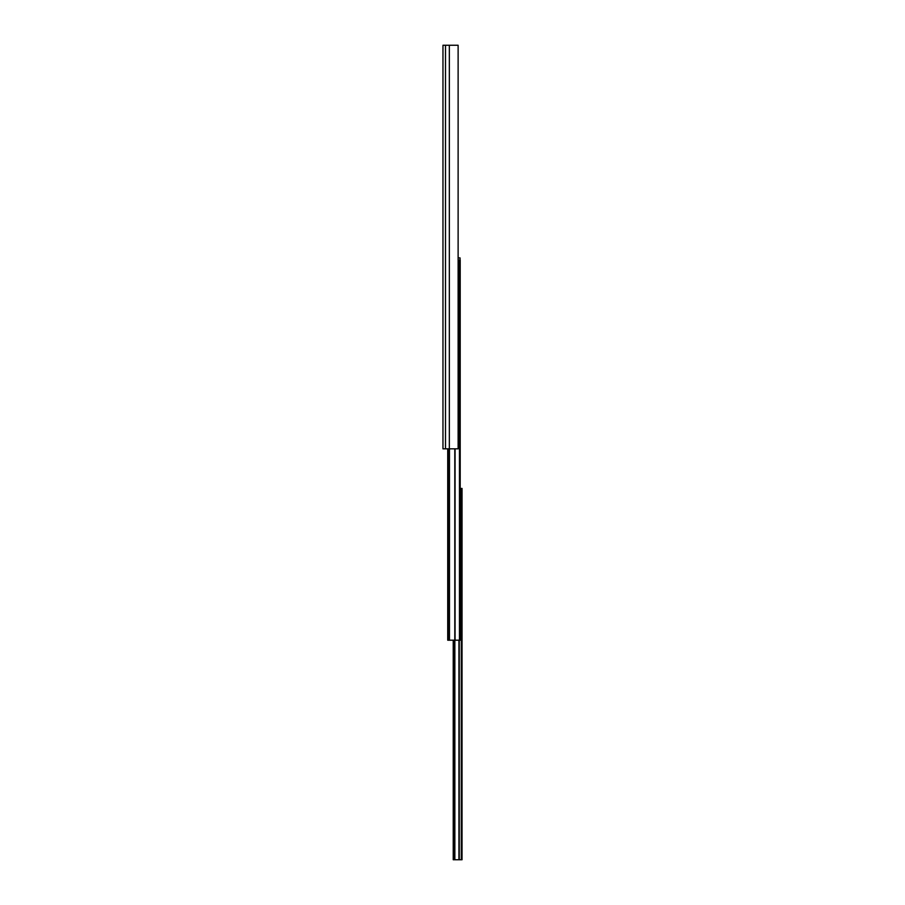 <?xml version="1.0" encoding="UTF-8"?>
<svg xmlns="http://www.w3.org/2000/svg" width="905" height="905" viewBox="0 0 905 905"><rect width="100%" height="100%" fill="white"/><g stroke="black" fill="none" stroke-linecap="round" stroke-linejoin="round"><path stroke-width="1.36" d="M442.964 45.985L442.964 448.835L458.122 448.835L458.122 45.25L442.964 45.25M442.964 55.522L442.964 226.352M442.964 53.101L442.964 48.406L442.964 53.101M442.964 249.384L442.964 440.984M442.964 231.047L442.964 244.689M442.964 445.679L442.964 448.835M458.122 260.097L460.204 260.097L460.204 640.197L447.726 640.197L447.726 448.835M458.122 257.902L460.057 257.902L460.057 260.097M460.204 488.451L462.036 488.451L462.036 859.75L453.235 859.75L453.235 640.197M449.344 45.25L449.344 448.835M445.498 45.25L445.498 448.835M448.461 448.835L448.461 640.197M449.208 448.835L449.208 640.197M449.468 448.835L449.468 640.197M454.796 448.835L454.796 640.197M455.057 448.835L455.057 640.197M459.469 260.097L459.469 640.197M453.971 640.197L453.971 859.75M454.548 640.197L454.548 859.75M454.853 640.197L454.853 859.75M458.948 640.197L458.948 859.75M459.254 640.197L459.254 859.75M461.301 488.451L461.301 859.75"/></g></svg>
